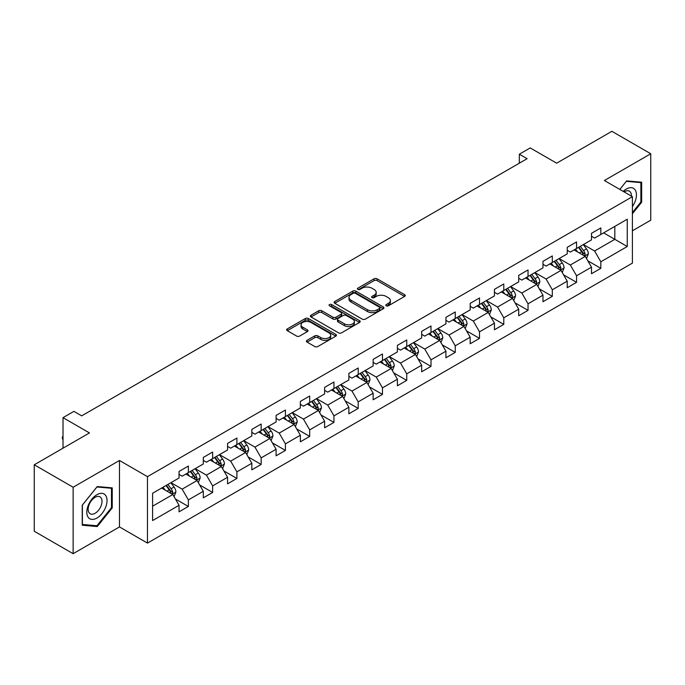 <?xml version="1.0" encoding="UTF-8"?>
<svg xmlns="http://www.w3.org/2000/svg" width="685" height="685" viewBox="0 0 685 685"><rect width="100%" height="100%" fill="white"/><g stroke="black" fill="none" stroke-linecap="round" stroke-linejoin="round"><path stroke-width="1.03" d="M386.246 305.801A1.507 0.873 0 0 0 388.386 305.801L404.604 296.434A2.158 1.25 0 0 0 405.237 295.552A2.158 1.25 0 0 0 404.604 294.67L377.127 278.812A2.158 1.25 0 0 0 374.07 278.812L357.853 288.171A1.507 0.873 0 0 0 357.407 288.787A1.507 0.873 0 0 0 357.853 289.404A1.507 0.873 0 0 0 359.993 289.404L362.091 288.197A6.91 3.99 0 0 1 371.861 288.197L374.147 289.515A6.91 3.99 0 0 1 376.168 292.341A6.91 3.99 0 0 1 374.147 295.158L372.049 296.374A1.507 0.873 0 0 0 371.604 296.99A1.507 0.873 0 0 0 372.049 297.607A1.507 0.873 0 0 0 374.19 297.607L376.288 296.391A6.91 3.99 0 0 1 386.057 296.391L388.344 297.718A6.91 3.99 0 0 1 390.373 300.535A6.91 3.99 0 0 1 388.344 303.352L386.246 304.568A1.507 0.873 0 0 0 385.801 305.185A1.507 0.873 0 0 0 386.246 305.801L386.246 304.568M307.051 340.325A2.158 1.25 0 0 0 306.426 341.207A2.158 1.25 0 0 0 307.051 342.089L314.766 346.541A2.158 1.25 0 0 0 317.814 346.541L335.83 336.138A2.158 1.25 0 0 0 336.463 335.265A2.158 1.25 0 0 0 335.83 334.383L308.353 318.516A2.158 1.25 0 0 0 305.296 318.516L287.289 328.911A2.158 1.25 0 0 0 286.655 329.793A2.158 1.25 0 0 0 287.289 330.675L296.596 336.052A2.158 1.25 0 0 0 299.653 336.052L307.359 331.6A2.158 1.25 0 0 0 307.993 330.718A2.158 1.25 0 0 0 307.359 329.836L302.744 327.173A5.771 3.331 0 0 1 301.049 324.818A5.771 3.331 0 0 1 304.619 321.736A5.771 3.331 0 0 1 310.913 322.455L328.997 332.901A5.771 3.331 0 0 1 330.692 335.265A5.771 3.331 0 0 1 327.122 338.339A5.771 3.331 0 0 1 320.828 337.619L317.814 335.881A2.158 1.25 0 0 0 314.766 335.881L307.051 340.325L307.051 342.089M632.401 230.802L650.75 220.202L650.75 153.757L611.868 131.306L556.657 163.184L530.216 147.926L519.333 154.211L527.107 158.697L81.686 415.855L73.911 411.368L63.02 417.653L63.02 448.187M73.132 487.24L73.132 553.694L119.481 526.928L119.481 460.483L73.132 487.24L34.25 464.798L89.461 432.92L63.02 417.653M119.481 460.483L147.472 476.649L632.401 196.681L632.401 263.126L147.472 543.094L147.472 476.649M650.75 153.757L604.401 180.515L632.401 196.681M362.237 319.133A2.158 1.25 0 0 0 365.293 319.133L383.309 308.729A2.158 1.25 0 0 0 383.942 307.848A2.158 1.25 0 0 0 383.309 306.966L355.832 291.108A2.158 1.25 0 0 0 352.775 291.108L334.759 301.503A2.158 1.25 0 0 0 334.126 302.385A2.158 1.25 0 0 0 334.759 303.267L362.237 319.133M330.101 306.126A1.507 0.873 0 0 1 331.634 306.341L331.634 304.542L359.565 320.674A2.158 1.25 0 0 1 360.199 321.556A2.158 1.25 0 0 1 359.565 322.438L341.558 332.833A2.158 1.25 0 0 1 338.501 332.833L311.024 316.975L318.731 312.557L318.731 310.759L311.024 315.211A2.158 1.25 0 0 0 310.391 316.093A2.158 1.25 0 0 0 311.024 316.975L311.024 315.211M318.731 312.557A2.158 1.25 0 0 1 321.787 312.557L321.787 310.759A2.158 1.25 0 0 0 318.731 310.759M321.787 310.759L332.927 317.189A2.158 1.25 0 0 0 335.984 317.189L341.096 314.244A2.158 1.25 0 0 0 341.729 313.362A2.158 1.25 0 0 0 341.096 312.48L329.494 305.775A1.507 0.873 0 0 1 329.057 305.159A1.507 0.873 0 0 1 329.982 304.354A1.507 0.873 0 0 1 331.634 304.542M73.132 553.694L34.25 531.243L34.25 464.798M175.386 498.963L188.375 506.463L188.375 499.904L203.308 491.282L203.308 497.841L212.641 492.455L212.641 485.896L227.566 477.274L227.566 483.833L236.899 478.447L236.899 471.888L251.832 463.265L251.832 469.824L261.165 464.439L261.165 457.88L276.089 449.266L276.089 455.816L285.422 450.43L285.422 443.871L300.355 435.258L300.355 441.808L309.688 436.422L309.688 429.863L324.613 421.249L324.613 427.8L333.946 422.414L333.946 415.863L348.879 407.241L348.879 413.791L358.212 408.406L358.212 401.855L373.137 393.233L373.137 399.783L382.47 394.397L382.47 387.847L397.403 379.225L397.403 385.783L406.736 380.389L406.736 373.839L421.66 365.216L421.66 371.775L430.993 366.381L430.993 359.83L445.926 351.208L445.926 357.767L455.26 352.381L455.26 345.822L470.184 337.2L470.184 343.759L479.517 338.373L479.517 331.814L494.45 323.192L494.45 329.75L503.783 324.365L503.783 317.806L518.708 309.192L518.708 315.742L528.041 310.356L528.041 303.798L542.974 295.184L542.974 301.734L552.307 296.348L552.307 289.789L567.231 281.175L567.231 287.726L576.564 282.34L576.564 275.781L591.497 267.167L591.497 273.717L600.831 268.332L600.831 261.781L627.263 246.514L627.263 219.217L614.822 226.401L614.822 239.33L627.263 246.514M188.375 506.463L179.042 511.849L179.042 505.29L152.601 520.557L152.601 493.26L179.042 477.993L179.042 471.443L188.375 466.057L188.375 472.607L203.308 463.985L203.308 457.434L212.641 452.049L212.641 458.599L227.566 449.976L227.566 443.426L236.899 438.04L236.899 444.591L251.832 435.977L251.832 429.418L261.165 424.032L261.165 430.582L276.089 421.969L276.089 415.41L285.422 410.024L285.422 416.574L300.355 407.96L300.355 401.401L309.688 396.016L309.688 402.575L324.613 393.952L324.613 387.393L333.946 382.007L333.946 388.566L348.879 379.944L348.879 373.385L358.212 367.999L358.212 374.558L373.137 365.936L373.137 359.377L382.47 353.991L382.47 360.55L397.403 351.927L397.403 345.377L406.736 339.983L406.736 346.541L421.66 337.919L421.66 331.369L430.993 325.974L430.993 332.533L445.926 323.911L445.926 317.36L455.26 311.975L455.26 318.525L470.184 309.903L470.184 303.352L479.517 297.966L479.517 304.517L494.45 295.894L494.45 289.344L503.783 283.958L503.783 290.508L518.708 281.895L518.708 275.336L528.041 269.95L528.041 276.5L542.974 267.886L542.974 261.327L552.307 255.942L552.307 262.492L567.231 253.878L567.231 247.319L576.564 241.933L576.564 248.492L591.497 239.87L591.497 233.311L600.831 227.925L600.831 234.484L627.263 219.217M185.883 474.046L197.083 480.51L182.15 489.133L170.959 482.668M179.042 474.405L182.15 476.203L188.375 472.607M182.15 489.133L188.375 499.904M197.083 480.51L203.308 491.282M210.149 460.037L221.349 466.502L206.416 475.125L195.216 468.66M203.308 460.397L206.416 462.195L212.641 458.599M206.416 475.125L212.641 485.896M221.349 466.502L227.566 477.274M234.407 446.029L245.607 452.494L230.674 461.116L219.483 454.652M227.566 446.389L230.674 448.187L236.899 444.591M230.674 461.116L236.899 471.888M245.607 452.494L251.832 463.265M258.673 432.021L269.873 438.486L254.94 447.108L243.74 440.643M251.832 432.381L254.94 434.179L261.165 430.582M254.94 447.108L261.165 457.88M269.873 438.486L276.089 449.266M282.931 418.013L294.13 424.477L279.197 433.1L268.006 426.635M276.089 418.372L279.197 420.17L285.422 416.574M279.197 433.1L285.422 443.871M294.13 424.477L300.355 435.258M307.197 404.004L318.397 410.469L303.464 419.092L292.264 412.627M300.355 404.364L303.464 406.162L309.688 402.575M303.464 419.092L309.688 429.863M318.397 410.469L324.613 421.249M331.454 389.996L342.654 396.461L327.721 405.083L316.53 398.619M324.613 390.356L327.721 392.154L333.946 388.566M327.721 405.083L333.946 415.863M342.654 396.461L348.879 407.241M355.72 375.988L366.92 382.461L351.987 391.075L340.787 384.61M348.879 376.348L351.987 378.146L358.212 374.558M351.987 391.075L358.212 401.855M366.92 382.461L373.137 393.233M379.978 361.988L391.178 368.453L376.245 377.067L365.054 370.602M373.137 362.348L376.245 364.137L382.47 360.55M376.245 377.067L382.47 387.847M391.178 368.453L397.403 379.225M404.244 347.98L415.444 354.445L400.511 363.059L389.311 356.594M397.403 348.34L400.511 350.129L406.736 346.541M400.511 363.059L406.736 373.839M415.444 354.445L421.66 365.216M428.502 333.972L439.701 340.436L424.768 349.059L413.577 342.586M421.66 334.331L424.768 336.121L430.993 332.533M424.768 349.059L430.993 359.83M439.701 340.436L445.926 351.208M452.768 319.964L463.968 326.428L449.035 335.051L437.835 328.586M445.926 320.323L449.035 322.121L455.26 318.525M449.035 335.051L455.26 345.822M463.968 326.428L470.184 337.2M477.025 305.955L488.225 312.42L473.292 321.042L462.101 314.578M470.184 306.315L473.292 308.113L479.517 304.517M473.292 321.042L479.517 331.814M488.225 312.42L494.45 323.192M501.292 291.947L512.491 298.412L497.558 307.034L486.359 300.569M494.45 292.307L497.558 294.105L503.783 290.508M497.558 307.034L503.783 317.806M512.491 298.412L518.708 309.192M525.549 277.939L536.749 284.403L521.816 293.026L510.625 286.561M518.708 278.298L521.816 280.096L528.041 276.5M521.816 293.026L528.041 303.798M536.749 284.403L542.974 295.184M549.815 263.93L561.015 270.395L546.082 279.018L534.882 272.553M542.974 264.29L546.082 266.088L552.307 262.492M546.082 279.018L552.307 289.789M561.015 270.395L567.231 281.175M574.073 249.922L585.273 256.387L570.34 265.009L559.148 258.545M567.231 250.282L570.34 252.08L576.564 248.492M570.34 265.009L576.564 275.781M585.273 256.387L591.497 267.167M603.622 232.866L614.822 239.33L594.606 251.001L583.406 244.536M591.497 236.274L594.606 238.072L600.831 234.484M594.606 251.001L600.831 261.781M119.481 526.928L147.472 543.094M519.333 154.211L519.333 163.184M152.601 506.189L172.826 494.519L161.626 488.054M172.826 494.519L179.042 505.29M587.841 260.831L600.831 268.332M563.575 274.839L576.564 282.34M539.318 288.847L552.307 296.348M515.051 302.856L528.041 310.356M490.794 316.864L503.783 324.365M466.528 330.872L479.517 338.373M442.27 344.88L455.26 352.381M418.004 358.889L430.993 366.381M393.747 372.897L406.736 380.389M369.48 386.905L382.47 394.397M345.223 400.913L358.212 408.406M320.957 414.913L333.946 422.414M296.699 428.921L309.688 436.422M272.433 442.93L285.422 450.43M248.175 456.938L261.165 464.439M223.909 470.946L236.899 478.447M199.652 484.954L212.641 492.455M632.401 213.754L641.648 202.238L641.648 182.227L626.647 180.891L619.797 189.402M82.226 525.215L97.236 526.559L112.246 507.893L112.246 487.883L97.236 486.538L82.226 505.205L82.226 525.215M640.877 201.792L641.648 202.238M111.467 507.439L112.246 507.893M95.652 525.643L97.236 526.559M386.854 306.015L388.344 305.15A6.91 3.99 0 0 0 390.373 302.333L390.373 300.535M376.168 292.341L376.168 294.13A6.91 3.99 0 0 1 374.147 296.956L372.657 297.821M404.578 296.451L377.127 280.602A2.158 1.25 0 0 0 374.07 280.602L358.452 289.618M383.275 308.747L355.832 292.897A2.158 1.25 0 0 0 352.775 292.897L334.794 303.284M379.49 308.464A1.507 0.873 0 0 0 379.935 307.848A1.507 0.873 0 0 0 379.49 307.231L355.369 293.308A1.507 0.873 0 0 0 353.237 293.308L351.02 294.584A6.91 3.99 0 0 0 348.999 297.41A6.91 3.99 0 0 0 351.02 300.227L367.511 309.748A6.91 3.99 0 0 0 377.281 309.748L379.49 308.464L379.49 310.262A1.507 0.873 0 0 0 379.935 309.646L379.935 307.848M348.999 297.41L348.999 299.199A6.91 3.99 0 0 0 351.02 302.025L351.02 300.227M379.49 310.262L377.281 311.538A6.91 3.99 0 0 1 367.511 311.538L351.02 302.025M321.787 312.557L332.927 318.987A2.158 1.25 0 0 0 335.984 318.987L341.096 316.033A2.158 1.25 0 0 0 341.729 315.151L341.729 313.362M331.634 306.341L359.539 322.455M344.495 323.868A5.771 3.331 0 0 0 350.788 324.596A5.771 3.331 0 0 0 354.35 321.513A5.771 3.331 0 0 0 352.664 319.15L346.285 315.477A2.158 1.25 0 0 0 343.236 315.477L338.125 318.422A2.158 1.25 0 0 0 337.491 319.304A2.158 1.25 0 0 0 338.125 320.186L344.495 323.868L344.495 325.666A5.771 3.331 0 0 0 350.788 326.385A5.771 3.331 0 0 0 354.35 323.303L354.35 321.513M337.491 319.304L337.491 321.102A2.158 1.25 0 0 0 338.125 321.984L338.125 320.186M344.495 325.666L338.125 321.984M330.692 335.265L330.692 337.054A5.771 3.331 0 0 1 327.122 340.137A5.771 3.331 0 0 1 320.828 339.417L317.814 337.671A2.158 1.25 0 0 0 314.766 337.671L307.085 342.106M301.049 324.818L301.049 326.608A5.771 3.331 0 0 0 302.744 328.971L302.744 327.173M307.334 331.617L302.744 328.971M335.804 336.155L308.353 320.315A2.158 1.25 0 0 0 305.296 320.315L287.315 330.692M586.506 258.519L588.355 253.861A5.831 3.365 -120 0 0 586.497 248.895L583.286 244.613M577.686 252.011L575.503 249.1M584.374 255.873L585.204 254.109A5.831 3.365 -120 0 0 583.534 250.599L580.332 246.317M578.868 247.157L582.43 251.909A2.971 1.712 60 0 1 582.969 252.816L585.204 254.109M578.465 247.396L581.668 251.678A5.831 3.365 60 0 1 583.337 255.18M632.401 206.553A14.299 8.254 120 0 0 635.089 201.501A14.299 8.254 120 0 0 634.199 188.846A14.299 8.254 120 0 0 623.239 191.389M639.91 182.073L640.877 182.63L640.877 202.015L632.401 212.564M619.831 189.42L626.33 181.328L640.877 182.63M631.399 196.107A9.787 5.651 120 0 0 629.387 191.183A9.787 5.651 120 0 0 624.112 191.894M96.927 518.04A14.299 8.254 120 0 0 107.04 500.529A14.299 8.254 120 0 0 96.927 494.698A14.299 8.254 120 0 0 86.815 512.209A14.299 8.254 120 0 0 96.927 518.04M95.087 513.296A9.787 5.651 120 0 0 101.483 504.674A9.787 5.651 120 0 0 99.976 496.83A9.787 5.651 120 0 0 95.087 497.319A9.787 5.651 120 0 0 88.69 505.941A9.787 5.651 120 0 0 90.189 513.784A9.787 5.651 120 0 0 95.087 513.296M82.388 505.068L96.927 486.984L111.467 488.277L111.467 507.671L96.927 525.755L82.388 524.462L82.388 505.068M110.508 487.72L111.467 488.277M562.239 272.527L564.089 267.869A5.831 3.365 -120 0 0 562.231 262.903L559.02 258.613M553.429 266.02L551.245 263.108M560.107 269.873L560.947 268.118A5.831 3.365 -120 0 0 559.277 264.607L556.066 260.326M554.602 261.165L558.164 265.917A2.971 1.712 60 0 1 558.703 266.825L560.947 268.118M554.199 261.405L557.41 265.686A5.831 3.365 60 0 1 559.08 269.188M537.982 286.535L539.831 281.869A5.831 3.365 -120 0 0 537.973 276.911L534.762 272.621M529.163 280.028L526.979 277.117M535.85 283.881L536.68 282.117A5.831 3.365 -120 0 0 535.011 278.615L531.808 274.334M530.344 275.173L533.906 279.925A2.971 1.712 60 0 1 534.446 280.833L536.68 282.117M529.942 275.404L533.144 279.694A5.831 3.365 60 0 1 534.814 283.196M513.716 300.544L515.565 295.877A5.831 3.365 -120 0 0 513.707 290.919L510.496 286.63M504.905 294.036L502.721 291.125M511.584 297.889L512.423 296.125A5.831 3.365 -120 0 0 510.753 292.623L507.542 288.342M506.078 289.181L509.64 293.933A2.971 1.712 60 0 1 510.179 294.833L512.423 296.125M505.676 289.412L508.887 293.702A5.831 3.365 60 0 1 510.556 297.204M489.458 314.552L491.308 309.885A5.831 3.365 -120 0 0 489.45 304.928L486.239 300.638M480.639 308.036L478.455 305.125M487.326 311.898L488.157 310.134A5.831 3.365 -120 0 0 486.487 306.632L483.285 302.342M481.82 303.19L485.382 307.942A2.971 1.712 60 0 1 485.922 308.841L488.157 310.134M481.418 303.421L484.62 307.711A5.831 3.365 60 0 1 486.29 311.213M465.192 328.552L467.042 323.894A5.831 3.365 -120 0 0 465.183 318.936L461.973 314.646M456.381 322.044L454.198 319.133M463.06 325.906L463.899 324.142A5.831 3.365 -120 0 0 462.229 320.64L459.019 316.35M457.554 317.198L461.116 321.95A2.971 1.712 60 0 1 461.656 322.849L463.899 324.142M457.152 317.429L460.363 321.719A5.831 3.365 60 0 1 462.032 325.221M440.935 342.56L442.784 337.902A5.831 3.365 -120 0 0 440.926 332.936L437.715 328.654M432.115 336.052L429.932 333.141M438.802 339.914L439.633 338.15A5.831 3.365 -120 0 0 437.963 334.648L434.761 330.358M433.297 331.206L436.859 335.958A2.971 1.712 60 0 1 437.398 336.857L439.633 338.15M432.894 331.437L436.097 335.727A5.831 3.365 60 0 1 437.766 339.229M416.668 356.568L418.518 351.91A5.831 3.365 -120 0 0 416.66 346.944L413.449 342.663M407.858 350.061L405.674 347.149M414.536 353.922L415.375 352.158A5.831 3.365 -120 0 0 413.706 348.656L410.495 344.367M409.031 345.214L412.593 349.966A2.971 1.712 60 0 1 413.132 350.866L415.375 352.158M408.628 345.445L411.839 349.727A5.831 3.365 60 0 1 413.509 353.237M392.411 370.576L394.26 365.918A5.831 3.365 -120 0 0 392.402 360.952L389.191 356.671M383.591 364.069L381.408 361.158M390.279 367.931L391.109 366.167A5.831 3.365 -120 0 0 389.44 362.656L386.237 358.375M384.773 359.214L388.335 363.975A2.971 1.712 60 0 1 388.875 364.874L391.109 366.167M384.371 359.454L387.573 363.735A5.831 3.365 60 0 1 389.243 367.246M368.145 384.585L369.994 379.927A5.831 3.365 -120 0 0 368.136 374.96L364.925 370.679M359.334 378.077L357.15 375.166M366.013 381.939L366.852 380.175A5.831 3.365 -120 0 0 365.182 376.664L361.971 372.383M360.507 373.222L364.069 377.983A2.971 1.712 60 0 1 364.608 378.882L366.852 380.175M360.104 373.462L363.315 377.743A5.831 3.365 60 0 1 364.985 381.254M343.887 398.593L345.737 393.935A5.831 3.365 -120 0 0 343.87 388.969L340.668 384.687M335.068 392.085L332.884 389.174M341.755 395.947L342.586 394.183A5.831 3.365 -120 0 0 340.916 390.673L337.714 386.391M336.249 387.231L339.811 391.983A2.971 1.712 60 0 1 340.351 392.89L342.586 394.183M335.847 387.47L339.049 391.751A5.831 3.365 60 0 1 340.719 395.262M319.621 412.601L321.47 407.943A5.831 3.365 -120 0 0 319.612 402.977L316.401 398.696M310.81 406.094L308.627 403.182M317.489 409.955L318.328 408.192A5.831 3.365 -120 0 0 316.658 404.681L313.447 400.4M311.983 401.239L315.545 405.991A2.971 1.712 60 0 1 316.085 406.899L318.328 408.192M311.581 401.478L314.792 405.76A5.831 3.365 60 0 1 316.461 409.262M295.363 426.609L297.213 421.951A5.831 3.365 -120 0 0 295.346 416.985L292.144 412.695M286.544 420.102L284.361 417.191M293.231 423.955L294.062 422.2A5.831 3.365 -120 0 0 292.392 418.689L289.181 414.408M287.726 415.247L291.288 419.999A2.971 1.712 60 0 1 291.827 420.907L294.062 422.2M287.323 415.487L290.526 419.768A5.831 3.365 60 0 1 292.195 423.27M271.097 440.618L272.947 435.951A5.831 3.365 -120 0 0 271.089 430.993L267.878 426.704M262.286 434.11L260.103 431.199M268.965 437.963L269.804 436.199A5.831 3.365 -120 0 0 268.135 432.697L264.924 428.416M263.46 429.255L267.022 434.007A2.971 1.712 60 0 1 267.561 434.915L269.804 436.199M263.057 429.486L266.268 433.776A5.831 3.365 60 0 1 267.938 437.278M246.84 454.626L248.689 449.959A5.831 3.365 -120 0 0 246.823 445.002L243.62 440.712M238.02 448.118L235.837 445.207M244.708 451.972L245.538 450.208A5.831 3.365 -120 0 0 243.869 446.706L240.658 442.416M239.202 443.263L242.764 448.016A2.971 1.712 60 0 1 243.303 448.915L245.538 450.208M238.8 443.495L242.002 447.784A5.831 3.365 60 0 1 243.672 451.287M222.574 468.634L224.423 463.968A5.831 3.365 -120 0 0 222.565 459.01L219.354 454.72M213.763 462.118L211.579 459.207M220.442 465.98L221.281 464.216A5.831 3.365 -120 0 0 219.611 460.714L216.4 456.424M214.936 457.272L218.498 462.024A2.971 1.712 60 0 1 219.037 462.923L221.281 464.216M214.533 457.503L217.744 461.793A5.831 3.365 60 0 1 219.414 465.295M198.316 482.634L200.166 477.976A5.831 3.365 -120 0 0 198.299 473.01L195.097 468.728M189.497 476.126L187.313 473.215M196.184 479.988L197.015 478.224A5.831 3.365 -120 0 0 195.345 474.722L192.134 470.432M190.678 471.28L194.24 476.032A2.971 1.712 60 0 1 194.78 476.931L197.015 478.224M190.276 471.511L193.478 475.801A5.831 3.365 60 0 1 195.148 479.303M174.05 496.642L175.899 491.984A5.831 3.365 -120 0 0 174.041 487.018L170.83 482.737M165.239 490.135L163.056 487.223M171.918 493.996L172.757 492.232A5.831 3.365 -120 0 0 171.087 488.73L167.876 484.441M166.412 485.288L169.974 490.04A2.971 1.712 60 0 1 170.514 490.94L172.757 492.232M166.01 485.519L169.221 489.801A5.831 3.365 60 0 1 170.89 493.311M63.02 439.693L62.369 438.648L62.369 436.85L63.02 436.473M63.02 437.227L62.369 436.85M388.344 305.15L388.344 303.352M372.049 297.607L372.049 296.374M374.147 296.956L374.147 295.158M357.853 289.404L357.853 288.171M374.07 280.602L374.07 278.812M377.127 280.602L377.127 278.812M404.604 296.434L404.604 294.67M334.759 303.267L334.759 301.503M352.775 292.897L352.775 291.108M355.832 292.897L355.832 291.108M383.309 308.729L383.309 306.966M367.511 311.538L367.511 309.748M377.281 311.538L377.281 309.748M332.927 318.987L332.927 317.189M335.984 318.987L335.984 317.189M341.096 316.033L341.096 314.244M359.565 322.438L359.565 320.674M314.766 337.671L314.766 335.881M317.814 337.671L317.814 335.881M320.828 339.417L320.828 337.619M307.359 331.6L307.359 329.836M287.289 330.675L287.289 328.911M305.296 320.315L305.296 318.516M308.353 320.315L308.353 318.516M335.83 336.138L335.83 334.383M584.699 256.062L588.312 253.972M583.534 250.599L586.497 248.895M579.39 252.996L581.668 251.678M560.433 270.061L564.055 267.981M559.277 264.607L562.231 262.903M555.133 267.004L557.41 265.686M536.175 284.07L539.789 281.989M535.011 278.615L537.973 276.911M530.866 281.013L533.144 279.694M511.909 298.078L515.531 295.988M510.753 292.623L513.707 290.919M506.609 295.012L508.887 293.702M487.651 312.086L491.265 309.997M486.487 306.632L489.45 304.928M482.343 309.021L484.62 307.711M463.385 326.094L467.007 324.005M462.229 320.64L465.183 318.936M458.085 323.029L460.363 321.719M439.128 340.102L442.741 338.013M437.963 334.648L440.926 332.936M433.819 337.037L436.097 335.727M414.862 354.111L418.484 352.022M413.706 348.656L416.66 346.944M409.561 351.045L411.839 349.727M390.604 368.119L394.217 366.03M389.44 362.656L392.402 360.952M385.295 365.054L387.573 363.735M366.338 382.127L369.96 380.038M365.182 376.664L368.136 374.96M361.038 379.062L363.315 377.743M342.08 396.135L345.694 394.046M340.916 390.673L343.87 388.969M336.772 393.07L339.049 391.751M317.814 410.144L321.436 408.054M316.658 404.681L319.612 402.977M312.514 407.078L314.792 405.76M293.557 424.143L297.17 422.063M292.392 418.689L295.346 416.985M288.248 421.087L290.526 419.768M269.291 438.152L272.913 436.071M268.135 432.697L271.089 430.993M263.99 435.095L266.268 433.776M245.033 452.16L248.646 450.071M243.869 446.706L246.823 445.002M239.724 449.095L242.002 447.784M220.767 466.168L224.389 464.079M219.611 460.714L222.565 459.01M215.467 463.103L217.744 461.793M196.509 480.176L200.123 478.087M195.345 474.722L198.299 473.01M191.201 477.111L193.478 475.801M172.243 494.185L175.865 492.095M171.087 488.73L174.041 487.018M166.943 491.119L169.221 489.801"/></g></svg>
